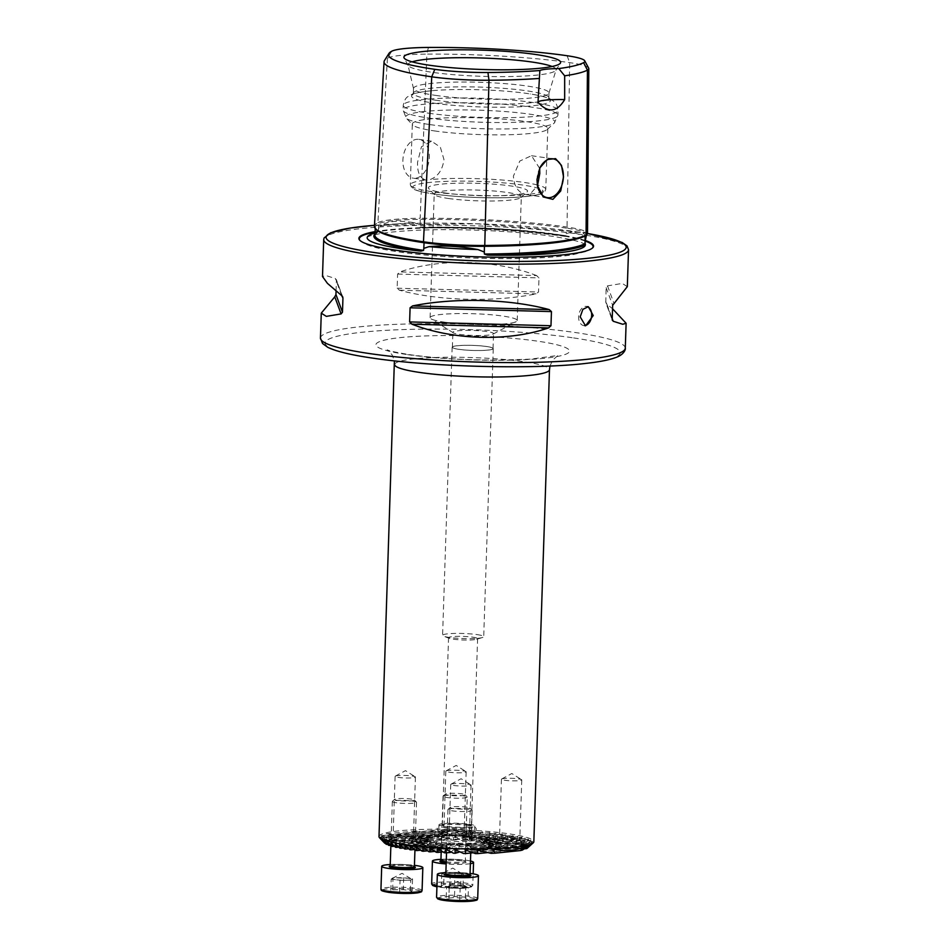 <?xml version="1.0" encoding="UTF-8"?>
<svg xmlns="http://www.w3.org/2000/svg" width="949" height="949" viewBox="0 0 949 949"><rect width="100%" height="100%" fill="white"/><g stroke="black" fill="none" stroke-linecap="round" stroke-linejoin="round"><path stroke-width="0.71" stroke-dasharray="4.75 3.56" d="M391.759 51.222L387.429 58.174L377.892 222.624A150.417 18.553 1.9 0 0 374.416 226.348M587.502 233.501A150.084 18.517 1.9 0 0 577.265 231.888A150.084 18.517 1.9 0 0 374.475 225.34L475.923 223.727L577.538 231.9L587.502 233.454A62.788 7.746 1.9 0 0 567.028 227.048A150.417 18.553 1.9 0 0 420.17 218.282L420.193 225.032L414.144 222.695A110.108 13.583 1.9 0 0 380.335 226.17C386.516 221.153 397.785 220.002 414.144 222.695M588.665 68.126A58.624 7.236 1.9 0 0 569.685 62.646A146.241 18.043 1.9 0 0 426.896 54.117L420.17 218.282A62.788 7.746 -178.1 0 0 377.892 222.624A0.973 0.937 62 0 1 378.781 223.667L378.449 229.314L380.335 226.17M378.449 229.314L378.307 231.354L376.765 232.552A150.642 18.577 1.9 0 0 374.938 233.905M586.518 236.586L582.508 232.505L570.918 232.054L566.268 233.751L566.126 235.755L564.702 236.337A150.642 18.577 1.9 0 0 422.542 227.843L420.241 227.048L420.193 225.032M445.805 840.695A15.73 1.945 1.9 0 0 463.231 841.573A15.73 1.945 1.9 0 0 472.092 839.984A15.73 1.945 1.9 0 0 466.991 838.513A15.73 1.945 1.9 0 0 450.597 837.611A15.73 1.945 1.9 0 0 440.716 838.94A15.73 1.945 1.9 0 0 445.805 840.695M466.244 836.52A14.52 1.791 -178.1 0 1 470.953 837.872A14.52 1.791 -178.1 0 1 470.977 838.003A14.52 1.791 -178.1 0 1 462.305 839.355A14.52 1.791 -178.1 0 1 446.682 838.536A14.52 1.791 -178.1 0 1 441.949 837.042A14.52 1.791 -178.1 0 1 441.997 836.911A14.52 1.791 -178.1 0 1 451.107 835.689A14.52 1.791 -178.1 0 1 466.244 836.52M446.635 834.491L441.902 838.691A15.979 1.969 -178.1 0 1 441.012 838.525L442.542 833.578L438.284 837.73A15.979 1.969 -178.1 0 1 437.964 837.516L440.028 835.061L454.476 835.808A15.979 1.969 -178.1 0 1 456.196 835.891L455.817 832.214L456.955 832.285L462.151 836.354A15.979 1.969 -178.1 0 1 463.314 836.484L462.448 832.866L463.112 832.973L467.311 837.16A15.979 1.969 -178.1 0 1 468.023 837.338L465.651 833.863L469.743 838.24A15.979 1.969 -178.1 0 1 469.648 838.501C466.623 836.567 462.412 837.006 457.027 839.794A15.979 1.969 -178.1 0 1 454.868 839.758L455.639 835.073L454.168 835.037L447.916 839.402A15.979 1.969 -178.1 0 1 446.576 839.284L447.465 834.586L446.635 834.491L412.4 838.192L416.599 842.368A15.979 1.969 -178.1 0 1 417.311 842.546L414.938 839.07L419.031 843.447A15.979 1.969 -178.1 0 1 418.936 843.708C415.911 841.787 411.7 842.214 406.314 845.013A15.979 1.969 -178.1 0 1 404.155 844.978L404.926 840.292L403.455 840.256L397.204 844.61A15.979 1.969 -178.1 0 1 395.863 844.503L396.753 839.794L391.19 843.898A15.979 1.969 -178.1 0 1 390.3 843.744L391.83 838.786L387.572 842.949A15.979 1.969 -178.1 0 1 387.251 842.724L389.327 840.28L403.764 841.028A15.979 1.969 -178.1 0 1 405.484 841.099L405.104 837.421L406.243 837.493L411.439 841.561A15.979 1.969 -178.1 0 1 412.601 841.704L411.736 838.074L446.635 834.491M413.349 837.386A10.166 1.257 -178.1 0 1 413.42 837.552A10.166 1.257 -178.1 0 1 407.346 838.489A10.166 1.257 -178.1 0 1 396.421 837.92A10.166 1.257 -178.1 0 1 393.1 836.876A10.166 1.257 -178.1 0 1 393.183 836.721A10.166 1.257 -178.1 0 1 399.766 835.915A10.166 1.257 -178.1 0 1 410.11 836.508A10.166 1.257 -178.1 0 1 413.349 837.386L415.211 839.355L432.708 837.243L429.826 837.73L422.412 843.103A33.891 4.176 1.9 0 0 422.376 843.364L426.718 839.189L423.349 844.337A33.891 4.176 1.9 0 0 423.788 844.539L428.046 840.387L426.231 845.369A33.891 4.176 1.9 0 0 426.943 845.547L431.925 841.502L430.407 846.271A33.891 4.176 1.9 0 0 431.332 846.425L436.599 841.977L435.674 847.054A33.891 4.176 1.9 0 0 436.801 847.196L441.914 842.949L442.827 843.044L442.009 847.742A33.891 4.176 1.9 0 0 443.349 847.848L449.126 843.542L450.241 843.614L449.577 848.287A33.891 4.176 1.9 0 0 451.202 848.382L458.165 843.946L459.648 843.981L458.889 848.667A33.891 4.176 1.9 0 0 460.977 848.703L474.298 843.412L476.362 843.59L472.317 848.608A33.891 4.176 1.9 0 0 476.932 848.394L484.844 847.576A33.891 4.176 1.9 0 0 487.406 847.066L480.04 843.21L482.922 842.724L490.064 845.713A33.891 4.176 1.9 0 0 490.099 845.452L489.126 844.48A33.891 4.176 1.9 0 0 488.688 844.266L484.346 839.924L486.244 843.447A33.891 4.176 1.9 0 0 485.532 843.258L480.823 838.952L482.068 842.546A33.891 4.176 1.9 0 0 481.143 842.38L476.173 837.908L476.801 841.751A33.891 4.176 1.9 0 0 475.674 841.621L470.846 837.504L469.933 837.409L470.467 841.075A33.891 4.176 1.9 0 0 469.126 840.956L463.634 836.911L462.507 836.84L462.898 840.517A33.891 4.176 1.9 0 0 461.273 840.434L454.583 836.52L453.112 836.484L453.586 840.15A33.891 4.176 1.9 0 0 451.499 840.114L440.763 836.603L454.168 835.037L436.386 836.864L440.158 840.197A33.891 4.176 1.9 0 0 435.544 840.423L427.631 841.229A33.891 4.176 1.9 0 0 425.069 841.751L432.317 837.089L414.689 838.892M464.061 832.178A10.166 1.257 -178.1 0 1 464.132 832.332A10.166 1.257 -178.1 0 1 458.059 833.281A10.166 1.257 -178.1 0 1 447.121 832.7A10.166 1.257 -178.1 0 1 443.812 831.656A10.166 1.257 -178.1 0 1 443.895 831.514A10.166 1.257 -178.1 0 1 450.478 830.707A10.166 1.257 -178.1 0 1 460.811 831.3A10.166 1.257 -178.1 0 1 464.061 832.178L465.923 834.135L482.97 832.261L482.222 836.947A72.136 8.897 -178.1 0 1 483.61 837.065L490.028 832.866L489.198 837.564A72.136 8.897 -178.1 0 1 490.467 837.694L495.675 833.436L496.552 833.53L495.615 838.24A72.136 8.897 -178.1 0 1 496.79 838.37L501.784 834.135L502.59 834.242L501.523 838.963A72.136 8.897 -178.1 0 1 502.602 839.106L507.988 834.634L506.932 839.735A72.136 8.897 -178.1 0 1 507.917 839.889L512.579 835.689L513.255 835.808L511.855 840.553A72.136 8.897 -178.1 0 1 512.733 840.719L517.881 836.662L516.256 841.431A72.136 8.897 -178.1 0 1 517.039 841.609L522.009 837.564L520.123 842.368A72.136 8.897 -178.1 0 1 520.799 842.558L525.604 838.525L523.397 843.364A72.136 8.897 -178.1 0 1 523.943 843.566L528.605 839.545L525.983 844.432A72.136 8.897 -178.1 0 1 526.387 844.646L530.906 840.648L527.715 845.583A72.136 8.897 -178.1 0 1 527.929 845.808L532.342 841.822L528.332 846.852A72.136 8.897 -178.1 0 1 528.285 847.101L532.662 842.937L529.151 846.579M384.665 843.139A72.136 8.897 -178.1 0 1 384.547 842.997L380.407 838.631L384.143 841.965A72.136 8.897 -178.1 0 1 384.191 841.704L380.146 837.326L385.27 840.517A72.136 8.897 -178.1 0 1 385.792 840.209L381.735 835.832L390.158 838.691A72.136 8.897 -178.1 0 1 392.21 838.216L386.231 834.23L387.583 833.91C396.136 835.428 405.994 834.408 417.145 830.861L419.992 830.755L417.323 835.642A72.136 8.897 -178.1 0 1 421.439 835.476L433.729 830.494L435.603 830.482L434.476 835.203A72.136 8.897 -178.1 0 1 437.05 835.203L446.042 830.553L447.584 830.577L446.789 835.274A72.136 8.897 -178.1 0 1 448.901 835.31L456.505 830.814L457.857 830.861L457.181 835.535A72.136 8.897 -178.1 0 1 459.019 835.606L465.793 831.182L467.015 831.241L466.35 835.927A72.136 8.897 -178.1 0 1 467.999 836.01L474.227 831.656L462.448 832.866L475.33 831.715L474.642 836.401A72.136 8.897 -178.1 0 1 476.149 836.496L481.95 832.19L482.97 832.261L465.651 833.863M462.827 770.79A10.166 1.257 -178.1 0 1 465.923 771.573A10.166 1.257 -178.1 0 1 466.137 771.834A10.166 1.257 -178.1 0 1 460.063 772.783A10.166 1.257 -178.1 0 1 449.138 772.201A10.166 1.257 -178.1 0 1 445.816 771.157A10.166 1.257 -178.1 0 1 446.042 770.908A10.166 1.257 -178.1 0 1 452.887 770.197A10.166 1.257 -178.1 0 1 462.827 770.79M384.523 841.051L396.753 839.794L384.357 840.885M387.619 842.071L404.926 840.292L387.441 841.905M414.938 839.07L429.826 837.73M412.115 776.009A10.166 1.257 -178.1 0 1 415.223 776.78A10.166 1.257 -178.1 0 1 415.425 777.053A10.166 1.257 -178.1 0 1 409.351 777.99A10.166 1.257 -178.1 0 1 398.426 777.409A10.166 1.257 -178.1 0 1 395.104 776.377A10.166 1.257 -178.1 0 1 395.33 776.116A10.166 1.257 -178.1 0 1 402.174 775.416A10.166 1.257 -178.1 0 1 412.115 776.009M490.099 845.452L493.539 845.096C496.73 842 500.942 841.561 506.161 843.803A15.979 1.969 -178.1 0 1 508.32 843.839L507.822 840.173L509.305 840.197L515.271 844.195A15.979 1.969 -178.1 0 1 516.612 844.313L515.995 840.66L516.825 840.755L521.286 844.907A15.979 1.969 -178.1 0 1 522.175 845.073L520.574 841.526L524.904 845.867A15.979 1.969 -178.1 0 1 525.224 846.093C521.926 842.273 516.422 842.831 508.711 847.789A15.979 1.969 -178.1 0 1 506.991 847.706L507.644 843.032L506.505 842.961L501.036 847.243A15.979 1.969 -178.1 0 1 499.874 847.113L501.025 842.38L495.876 846.449A15.979 1.969 -178.1 0 1 495.164 846.259L497.81 841.205L493.444 845.369A15.979 1.969 -178.1 0 1 493.539 845.096L499.518 839.592A10.166 1.257 -178.1 0 1 506.102 838.786A10.166 1.257 -178.1 0 1 516.446 839.379A10.166 1.257 -178.1 0 1 519.684 840.256A10.166 1.257 -178.1 0 1 519.755 840.411A10.166 1.257 -178.1 0 1 513.682 841.36A10.166 1.257 -178.1 0 1 502.756 840.778A10.166 1.257 -178.1 0 1 499.435 839.746A10.166 1.257 -178.1 0 1 499.518 839.592M428.865 851.751L442.827 850.316C446.018 847.208 450.229 846.781 455.449 849.011A15.979 1.969 -178.1 0 1 457.608 849.047L457.11 845.381L458.592 845.417L464.559 849.414A15.979 1.969 -178.1 0 1 465.9 849.533L465.295 845.867L470.574 850.126A15.979 1.969 -178.1 0 1 471.463 850.28L469.862 846.733L507.644 843.032L469.862 846.733L474.192 851.087A15.979 1.969 -178.1 0 1 474.512 851.3L460.099 851.739M527.929 845.808L525.224 846.093L519.684 840.256M520.574 841.526L530.906 840.648L520.574 841.526M518.451 778.868A10.166 1.257 -178.1 0 1 521.559 779.651A10.166 1.257 -178.1 0 1 521.76 779.912A10.166 1.257 -178.1 0 1 515.687 780.861A10.166 1.257 -178.1 0 1 504.761 780.28A10.166 1.257 -178.1 0 1 501.44 779.236A10.166 1.257 -178.1 0 1 501.677 778.987A10.166 1.257 -178.1 0 1 508.51 778.275A10.166 1.257 -178.1 0 1 518.451 778.868M458.011 852.997A15.979 1.969 -178.1 0 1 456.279 852.926L456.932 848.24L455.805 848.181L450.324 852.463A15.979 1.969 -178.1 0 1 449.162 852.321L450.312 847.599L449.648 847.481L445.164 851.656A15.979 1.969 -178.1 0 1 444.452 851.478L447.098 846.413L442.732 850.577A15.979 1.969 -178.1 0 1 442.827 850.316L448.806 844.8A10.166 1.257 -178.1 0 1 455.39 843.993A10.166 1.257 -178.1 0 1 465.734 844.586A10.166 1.257 -178.1 0 1 468.972 845.464A10.166 1.257 -178.1 0 1 469.043 845.63A10.166 1.257 -178.1 0 1 462.97 846.567A10.166 1.257 -178.1 0 1 452.044 845.998A10.166 1.257 -178.1 0 1 448.723 844.954A10.166 1.257 -178.1 0 1 448.806 844.8M446.955 849.272L456.932 848.24L446.659 849.118M467.738 784.088A10.166 1.257 -178.1 0 1 470.846 784.859A10.166 1.257 -178.1 0 1 471.06 785.131A10.166 1.257 -178.1 0 1 464.974 786.069A10.166 1.257 -178.1 0 1 454.049 785.487A10.166 1.257 -178.1 0 1 450.728 784.455A10.166 1.257 -178.1 0 1 450.965 784.206A10.166 1.257 -178.1 0 1 457.798 783.494A10.166 1.257 -178.1 0 1 467.738 784.088M584.655 325.614A9.68 6.441 -81.7 0 1 583.754 325.578A9.68 6.441 -81.7 0 1 578.629 316.669A9.68 6.441 -81.7 0 1 586.541 306.42A9.68 6.441 -81.7 0 1 587.419 306.646M539.945 167.783L539.981 167.724A19.609 13.049 98.3 0 0 539.945 167.783A19.609 13.049 98.3 0 0 536.992 179.598A19.609 13.049 98.3 0 0 537.395 185.352A19.609 13.049 98.3 0 0 537.407 185.399M539.661 168.388L531.499 155.707L519.803 161.045L513.397 176.17C514.109 186.621 518.308 192.742 525.983 194.533L530.123 194.106L537.466 185.731M547.371 197.641L525.983 194.533A67.782 8.363 1.9 0 1 432.412 191.757A67.782 8.363 1.9 0 1 410.3 184.818A67.782 8.363 1.9 0 1 425.971 180.013C420.016 178.471 417.216 172.552 417.56 162.255L421.463 146.763L431.498 141.187L440.348 147.154L443.966 159.539C442.566 169.942 437.94 176.621 430.099 179.586L425.971 180.013L413.289 178.175A19.609 13.049 98.3 0 0 429.304 157.404A19.609 13.049 98.3 0 0 418.924 139.361A19.609 13.049 98.3 0 0 402.898 160.12A19.609 13.049 98.3 0 0 413.289 178.175M585.355 240.524A117.403 14.484 1.9 0 0 555.26 234.154A117.403 14.484 1.9 0 0 375.08 231.627M459.518 334.356A20.332 2.503 1.9 0 0 479.399 335.543A20.332 2.503 1.9 0 0 493.065 334.131A20.332 2.503 1.9 0 0 493.527 333.633A20.332 2.503 1.9 0 0 486.896 331.545A20.332 2.503 1.9 0 0 465.034 330.394A20.332 2.503 1.9 0 0 452.887 332.28A20.332 2.503 1.9 0 0 453.302 332.814A20.332 2.503 1.9 0 0 459.518 334.356M459.019 349.327A20.332 2.503 1.9 0 0 480.882 350.478A20.332 2.503 1.9 0 0 493.029 348.591A20.332 2.503 1.9 0 0 486.398 346.504A20.332 2.503 1.9 0 0 464.536 345.353A20.332 2.503 1.9 0 0 452.388 347.239A20.332 2.503 1.9 0 0 459.019 349.327M444.322 322.126A43.571 5.374 1.9 0 0 486.932 324.665A43.571 5.374 1.9 0 0 516.232 321.628A43.571 5.374 1.9 0 0 517.217 320.548A43.571 5.374 1.9 0 0 503.006 316.088A43.571 5.374 1.9 0 0 456.161 313.609A43.571 5.374 1.9 0 0 430.111 317.666A43.571 5.374 1.9 0 0 431.024 318.805A43.571 5.374 1.9 0 0 444.322 322.126M448.426 198.483A43.571 5.374 1.9 0 0 492.756 200.998A43.571 5.374 1.9 0 0 520.954 197.57A43.571 5.374 1.9 0 0 521.309 196.906A43.571 5.374 1.9 0 0 507.098 192.445A43.571 5.374 1.9 0 0 460.253 189.966A43.571 5.374 1.9 0 0 434.215 194.023A43.571 5.374 1.9 0 0 434.535 194.699A43.571 5.374 1.9 0 0 448.426 198.483M444.547 192.896A49.621 6.121 1.9 0 0 495.034 195.767A49.621 6.121 1.9 0 0 527.146 191.852A49.621 6.121 1.9 0 0 511.381 186.028A49.621 6.121 1.9 0 0 455.235 183.276A49.621 6.121 1.9 0 0 428.723 188.59A49.621 6.121 1.9 0 0 444.547 192.896M434.428 130.915A67.782 8.363 1.9 0 0 503.385 134.841A67.782 8.363 1.9 0 0 547.241 129.491A67.782 8.363 1.9 0 0 547.798 128.471A67.782 8.363 1.9 0 0 525.699 121.531A67.782 8.363 1.9 0 0 452.827 117.676A67.782 8.363 1.9 0 0 412.317 123.975A67.782 8.363 1.9 0 0 412.815 125.031A67.782 8.363 1.9 0 0 434.428 130.915M434.215 103.18A69.455 8.565 1.9 0 0 511.155 107.083A69.455 8.565 1.9 0 0 550.242 100.06A69.455 8.565 1.9 0 0 530.289 93.951A69.455 8.565 1.9 0 0 527.751 93.571A69.455 8.565 1.9 0 0 432.08 90.689A69.455 8.565 1.9 0 0 411.771 95.469A69.455 8.565 1.9 0 0 434.215 103.18M435.449 100.191A67.782 8.363 1.9 0 0 508.32 104.046A67.782 8.363 1.9 0 0 548.819 97.747A67.782 8.363 1.9 0 0 548.664 97.142A67.782 8.363 1.9 0 0 526.719 90.807A67.782 8.363 1.9 0 0 456.089 86.905A67.782 8.363 1.9 0 0 413.539 92.658A67.782 8.363 1.9 0 0 413.337 93.251A67.782 8.363 1.9 0 0 435.449 100.191M435.603 95.386A67.782 8.363 1.9 0 0 507.442 99.265A67.782 8.363 1.9 0 0 548.937 93.216A67.782 8.363 1.9 0 0 548.985 92.943A67.782 8.363 1.9 0 0 526.873 86.003A67.782 8.363 1.9 0 0 454.002 82.148A67.782 8.363 1.9 0 0 413.503 88.447A67.782 8.363 1.9 0 0 413.527 88.72A67.782 8.363 1.9 0 0 435.603 95.386M412.127 61.839A74.129 9.146 1.9 0 0 407.963 65.018A74.129 9.146 1.9 0 0 408.094 65.374A74.129 9.146 1.9 0 0 432.103 72.29A74.129 9.146 1.9 0 0 509.352 76.561A74.129 9.146 1.9 0 0 555.9 70.273A74.129 9.146 1.9 0 0 556.067 69.929A74.129 9.146 1.9 0 0 552.116 66.489M410.763 846.152L442.827 843.044L410.976 846.318M416.848 846.864L450.241 843.614L417.074 847.018M423.432 847.516L459.648 843.981L423.669 847.671M486.03 841.265L522.009 837.564L486.03 841.265M484.702 840.067L517.881 836.662L484.702 840.067M481.392 839.082L513.255 835.808L481.392 839.082M475.959 837.599A29.051 3.582 -178.1 0 1 485.224 840.114A29.051 3.582 -178.1 0 1 469.708 843.222A29.051 3.582 -178.1 0 1 436.837 841.621A29.051 3.582 -178.1 0 1 427.608 838.204A29.051 3.582 -178.1 0 1 446.398 835.915A29.051 3.582 -178.1 0 1 475.959 837.599M466.41 831.632A14.52 1.791 -178.1 0 1 471.143 833.127A14.52 1.791 -178.1 0 1 462.46 834.479A14.52 1.791 -178.1 0 1 446.849 833.649A14.52 1.791 -178.1 0 1 442.115 832.166A14.52 1.791 -178.1 0 1 450.787 830.814A14.52 1.791 -178.1 0 1 466.41 831.632M468.687 831.407A17.912 2.206 -178.1 0 1 474.536 833.234A17.912 2.206 -178.1 0 1 463.824 834.906A17.912 2.206 -178.1 0 1 444.571 833.886A17.912 2.206 -178.1 0 1 438.723 832.048A17.912 2.206 -178.1 0 1 449.435 830.387A17.912 2.206 -178.1 0 1 468.687 831.407M468.925 824.195A17.912 2.206 -178.1 0 1 474.773 826.033A17.912 2.206 -178.1 0 1 464.061 827.694A17.912 2.206 -178.1 0 1 444.808 826.674A17.912 2.206 -178.1 0 1 438.96 824.847A17.912 2.206 -178.1 0 1 449.672 823.186A17.912 2.206 -178.1 0 1 468.925 824.195M466.647 824.432A14.52 1.791 -178.1 0 1 471.38 825.927A14.52 1.791 -178.1 0 1 462.709 827.267A14.52 1.791 -178.1 0 1 447.086 826.449A14.52 1.791 -178.1 0 1 442.353 824.954A14.52 1.791 -178.1 0 1 451.036 823.613A14.52 1.791 -178.1 0 1 466.647 824.432M472.863 637.194A14.52 1.791 -178.1 0 1 477.596 638.677A14.52 1.791 -178.1 0 1 476.706 639.258A14.52 1.791 -178.1 0 1 453.302 639.199A14.52 1.791 -178.1 0 1 449.411 638.357A14.52 1.791 -178.1 0 1 448.557 637.716A14.52 1.791 -178.1 0 1 457.24 636.364A14.52 1.791 -178.1 0 1 472.863 637.194M477.003 634.596A20.57 2.539 -178.1 0 1 483.717 636.696A20.57 2.539 -178.1 0 1 482.448 637.526A20.57 2.539 -178.1 0 1 449.292 637.443A20.57 2.539 -178.1 0 1 443.8 636.245A20.57 2.539 -178.1 0 1 442.59 635.332A20.57 2.539 -178.1 0 1 454.879 633.422A20.57 2.539 -178.1 0 1 477.003 634.596M486.564 346.492A20.57 2.539 -178.1 0 1 493.266 348.603A20.57 2.539 -178.1 0 1 480.977 350.513A20.57 2.539 -178.1 0 1 458.853 349.339A20.57 2.539 -178.1 0 1 452.139 347.239A20.57 2.539 -178.1 0 1 464.441 345.317A20.57 2.539 -178.1 0 1 486.564 346.492M378.995 836.555A77.462 9.549 -178.1 0 1 425.282 829.355A77.462 9.549 -178.1 0 1 508.569 833.768A77.462 9.549 -178.1 0 1 533.836 841.692M476.173 837.908L507.988 834.634M501.784 834.135L469.933 837.409L501.784 834.135M495.675 833.436L462.507 836.84L495.675 833.436M489.66 832.522L454.583 836.52M474.227 831.656L475.33 831.715L474.227 831.656M465.793 831.182L455.817 832.214L465.793 831.182M456.505 830.814L380.407 838.631L456.505 830.814M446.042 830.553L380.086 837.516L446.042 830.553M433.729 830.494L381.356 836.057L433.729 830.494M386.409 833.815L417.145 830.861M565.094 236.396L564.702 236.337A109.123 13.464 -178.1 0 0 549.72 233.762A109.123 13.464 -178.1 0 0 422.542 227.843L422.08 227.855C470.953 227.582 527.075 230.927 565.094 236.396M336.053 291.058L336.409 280.358L335.388 278.543L325.887 275.542L322.494 276.515M342.269 296.171L336.278 279.492L342.791 297.084M536.636 275.59C495.532 259.528 439.933 258.033 399.992 271.9L397.619 274.071L397.145 288.211L399.375 290.204C438.509 300.904 494.109 302.399 536.031 293.882L538.51 292.019L538.985 277.879L536.636 275.59L399.992 271.9M627.325 286.634L622.247 283.431L607.502 285.874L606.126 287.63L605.818 302.719L612.319 320.299M612.188 319.433L605.652 301.77L606.897 304.178L612.544 308.745M377.643 232.22L374.879 235.044A149.669 18.458 1.9 0 1 378.307 231.354L376.765 232.552A109.123 13.464 -178.1 0 0 374.997 233.003M466.339 849.758L532.662 842.937L466.706 849.901M455.923 849.497L532.211 841.656L456.244 849.652M528.225 839.402L515.995 840.66L528.225 839.402M525.141 838.394L507.822 840.173L525.141 838.394M440.763 836.603L455.01 834.752M391.107 842.854L426.718 839.189L391.285 843.02M395.294 843.756L428.414 840.529L395.484 843.922M399.98 844.598L431.925 841.502L400.181 844.764M405.14 845.405L436.599 841.977M428.402 47.45L426.896 54.117A58.624 7.236 -178.1 0 0 387.429 58.174A146.241 18.043 1.9 0 0 384.464 60.57M538.036 102.243A29.051 3.582 1.9 0 0 538.024 102.29A29.051 3.582 1.9 0 0 538.024 102.338L538.439 89.941M408.817 848.738L431.332 846.425M409.873 849.711L435.674 847.054M414.583 849.485L436.801 847.196M481.143 842.38L506.932 839.735M476.801 841.751L502.602 839.106M482.068 842.546L507.917 839.889M415.686 850.446L442.009 847.742M420.846 850.162L443.349 847.848M485.532 843.258L511.855 840.553M422.008 851.123L449.577 848.287M427.643 850.802L451.202 848.382M488.688 844.266L516.256 841.431M457.608 849.047L460.977 848.703M455.449 849.011L458.889 848.667M490.064 845.713L493.444 845.369M508.32 843.839L520.799 842.558M506.161 843.803L520.123 842.368M435.022 851.372L442.732 850.577M480.04 843.21L497.822 841.383L482.922 842.724M471.997 843.851L458.592 845.417L476.362 843.59M430.799 848.276L447.098 846.413L430.549 848.109M465.9 849.533L476.932 848.394M464.559 849.414L472.317 848.608M487.406 847.066L495.164 846.259M484.844 847.576L495.876 846.449M516.612 844.313L523.943 843.566M515.271 844.195L523.397 843.364M436.326 852.309L444.452 851.478M443.053 851.87L445.164 851.656M501.025 842.38L465.295 845.867L501.025 842.38M438.533 848.809L450.312 847.599L438.26 848.655M522.175 845.073L526.387 844.646M521.286 844.907L525.983 844.432M471.463 850.28L501.036 847.243M470.574 850.126L499.874 847.113M444.476 852.807L449.162 852.321M524.904 845.867L527.715 845.583M474.512 851.3L508.711 847.789M474.192 851.087L506.991 847.706M453.456 853.21L456.279 852.926M486.244 843.447L512.733 840.719M489.126 844.48L517.039 841.609M473.243 852.76L528.285 847.101M463.575 853.507L528.332 846.852M487.739 852.605L524.844 848.786M475.425 853.614L527.205 848.287M491.036 853.341L522.318 850.126M403.539 847.955L426.943 845.547M475.674 841.621L501.523 838.963M398.746 847.113L423.788 844.539M470.467 841.075L496.79 838.37M469.126 840.956L495.615 838.24M462.898 840.517L490.467 837.694M461.273 840.434L489.198 837.564M394.464 846.223L406.314 845.013M418.936 843.708L422.376 843.364M453.586 840.15L457.027 839.794M469.648 838.501L483.61 837.065M417.311 842.546L425.069 841.751M468.023 837.338L476.149 836.496M440.158 840.197L447.916 839.402M390.727 845.286L397.204 844.61M451.499 840.114L454.868 839.758M469.743 838.24L482.222 836.947M419.031 843.447L422.412 843.103M391.676 846.259L404.155 844.978M463.314 836.484L467.999 836.01M412.601 841.704L441.902 838.691M387.595 844.278L391.19 843.898M435.544 840.423L446.576 839.284M467.311 837.16L474.642 836.401M416.599 842.368L427.631 841.229M388.532 845.251L395.863 844.503M442.886 833.72L405.104 837.421L442.886 833.72M382.115 839.972L392.174 838.94L381.961 839.806M456.196 835.891L459.019 835.606M405.484 841.099L438.284 837.73M385.164 843.186L387.572 842.949M411.439 841.561L441.012 838.525M462.151 836.354L466.35 835.927M386.089 844.171L390.3 843.744M403.764 841.028L437.964 837.516M454.476 835.808L457.181 835.535M384.547 842.997L387.251 842.724M404.559 848.928L430.407 846.271M399.743 848.086L426.231 845.369M395.436 847.208L423.349 844.337M384.143 841.965L448.901 835.31M385.27 840.517L437.05 835.203M384.191 841.704L446.789 835.274M390.158 838.691L421.439 835.476M385.792 840.209L434.476 835.203M392.21 838.216L417.323 835.642M459.731 900.53L460.135 888.525L447.892 887.03A9.881 1.222 -178.1 0 1 447.857 886.485A9.881 1.222 -178.1 0 1 450.716 885.951A9.881 1.222 -178.1 0 1 460.336 885.986A9.881 1.222 -178.1 0 1 467.11 887.101L468.426 887.825L468.035 899.83L459.731 900.53L448.806 899.759L446.172 898.312L454.476 897.612L465.401 898.371L468.035 899.83M471.831 810.019A12.1 1.495 -178.1 0 1 472.068 810.185A12.1 1.495 -178.1 0 1 472.151 810.375A12.1 1.495 -178.1 0 1 461.439 811.502A12.1 1.495 -178.1 0 1 448.284 809.936A12.1 1.495 -178.1 0 1 447.964 809.568A12.1 1.495 -178.1 0 1 448.058 809.39A12.1 1.495 -178.1 0 1 459.435 808.465A12.1 1.495 -178.1 0 1 471.831 810.019M469.802 807.872A9.953 1.222 -178.1 0 1 470.004 808.014A9.953 1.222 -178.1 0 1 461.878 809.106A9.953 1.222 -178.1 0 1 450.455 807.801A9.953 1.222 -178.1 0 1 450.265 807.362A9.953 1.222 -178.1 0 1 459.613 806.591A9.953 1.222 -178.1 0 1 469.802 807.872M445.876 872.606A20.57 2.539 -178.1 0 1 470.063 873.412M460.135 888.525L468.426 887.825M465.401 898.371L465.793 886.366L467.11 887.101A9.881 1.222 -178.1 0 1 467.157 887.125A9.881 1.222 -178.1 0 1 464.286 888.169A9.881 1.222 -178.1 0 1 454.666 888.145A9.881 1.222 -178.1 0 1 447.892 887.03L446.576 886.307L446.172 898.312M465.793 886.366L454.868 885.607L454.476 897.612M454.868 885.607L446.576 886.307M449.209 887.766L448.806 899.759M392.637 889.806L393.04 877.801L408.117 878.24A9.881 1.222 -178.1 0 1 411.534 879.047A9.881 1.222 -178.1 0 1 411.629 879.498A9.881 1.222 -178.1 0 1 405.377 880.245A9.881 1.222 -178.1 0 1 395.626 879.723L391.213 879.142L390.81 891.147L392.637 889.806L403.301 889.664L412.139 890.838L410.312 892.167L399.648 892.321L390.81 891.147M390.241 864.527A20.57 2.539 -178.1 0 1 414.44 865.334M396.789 802.807A12.1 1.495 -178.1 0 1 392.34 801.49A12.1 1.495 -178.1 0 1 392.435 801.312A12.1 1.495 -178.1 0 1 399.956 800.363A12.1 1.495 -178.1 0 1 412.08 800.992A12.1 1.495 -178.1 0 1 416.445 802.107A12.1 1.495 -178.1 0 1 416.528 802.296A12.1 1.495 -178.1 0 1 409.6 803.412A12.1 1.495 -178.1 0 1 396.789 802.807M398.212 800.505A9.953 1.222 -178.1 0 1 394.642 799.283A9.953 1.222 -178.1 0 1 400.822 798.5A9.953 1.222 -178.1 0 1 410.787 799.011A9.953 1.222 -178.1 0 1 414.369 799.936A9.953 1.222 -178.1 0 1 409.304 800.992A9.953 1.222 -178.1 0 1 398.212 800.505M393.04 877.801L391.213 879.142M399.648 892.321L400.051 880.316L395.626 879.723A9.881 1.222 -178.1 0 1 392.127 878.466A9.881 1.222 -178.1 0 1 392.234 878.406A9.881 1.222 -178.1 0 1 398.366 877.73A9.881 1.222 -178.1 0 1 408.117 878.24L412.542 878.833L412.139 890.838M400.051 880.316L410.715 880.162L410.312 892.167M410.715 880.162L412.542 878.833M403.705 877.659L403.301 889.664M449.79 887.078L450.182 875.073L441.724 873.851L442.922 873.199A9.881 1.222 -178.1 0 1 442.946 873.187A9.881 1.222 -178.1 0 1 449.553 872.511A9.881 1.222 -178.1 0 1 459.209 873.08A9.881 1.222 -178.1 0 1 462.246 873.827A9.881 1.222 -178.1 0 1 462.246 874.349L461.048 874.99L460.645 886.995L449.79 887.078L441.332 885.856L443.729 884.551L454.583 884.48L463.041 885.702L460.645 886.995M470.384 863.685A20.57 2.539 -178.1 0 1 446.16 863.946M466.967 797.385A12.1 1.495 -178.1 0 1 453.836 798.121A12.1 1.495 -178.1 0 1 443.041 796.282A12.1 1.495 -178.1 0 1 443.147 796.104A12.1 1.495 -178.1 0 1 443.313 795.986A12.1 1.495 -178.1 0 1 455.698 795.203A12.1 1.495 -178.1 0 1 467.145 796.899A12.1 1.495 -178.1 0 1 467.24 797.089A12.1 1.495 -178.1 0 1 466.967 797.385M464.939 795.12A9.953 1.222 -178.1 0 1 453.527 795.701A9.953 1.222 -178.1 0 1 445.354 794.064A9.953 1.222 -178.1 0 1 445.496 793.969A9.953 1.222 -178.1 0 1 455.662 793.328A9.953 1.222 -178.1 0 1 465.081 794.716A9.953 1.222 -178.1 0 1 464.939 795.12M440.953 859.319A20.57 2.539 -178.1 0 1 470.479 861.004M450.182 875.073L461.048 874.99M463.041 885.702L463.444 873.697L462.246 874.349A9.881 1.222 -178.1 0 1 455.615 875.037A9.881 1.222 -178.1 0 1 445.959 874.456A9.881 1.222 -178.1 0 1 442.922 873.199L444.12 872.546L443.729 884.551M463.444 873.697L454.986 872.475L454.583 884.48M454.986 872.475L444.12 872.546M441.724 873.851L441.332 885.856M375.899 229.136A149.479 18.434 1.9 0 1 375.329 227.369A149.479 18.434 1.9 0 1 378.781 223.667A61.851 7.628 -178.1 0 1 420.419 219.385A149.479 18.434 1.9 0 1 566.363 228.104L566.268 233.751M423.468 241.805A0.973 0.641 -81.7 0 1 423.562 241.817C397.892 237.985 382.317 233.928 376.824 229.67L375.329 227.369L375.258 228.484M586.055 235.055A0.973 0.937 -118 0 0 585.592 235.162C571.927 241.39 538.308 244.83 484.737 245.459C461.949 245.506 441.558 244.296 423.562 241.817M567.099 55.73L569.685 62.646L567.028 227.048A0.973 0.641 98.3 0 0 566.363 228.104A61.851 7.628 1.9 0 1 586.529 234.403L585.592 235.162M586.138 238.46A110.108 13.583 1.9 0 0 570.918 232.054M394.654 364.558A77.462 9.549 -178.1 0 1 440.941 357.358A77.462 9.549 -178.1 0 1 524.228 361.759A77.462 9.549 -178.1 0 1 549.483 369.695M407.512 354.618A96.822 11.946 1.9 0 0 544.228 358.307A96.822 11.946 1.9 0 0 537.905 341.213A96.822 11.946 1.9 0 0 401.19 337.524A96.822 11.946 1.9 0 0 407.512 354.618M359.956 240.441A116.952 14.425 1.9 0 0 360.157 240.666A116.952 14.425 1.9 0 0 397.453 250.821A116.952 14.425 1.9 0 0 516.434 257.594A116.952 14.425 1.9 0 0 592.117 248.365A116.952 14.425 1.9 0 0 592.33 248.152M585.189 241.07A116.952 14.425 1.9 0 0 554.94 234.628A116.952 14.425 1.9 0 0 375.045 232.185M628.546 249.741A152.504 18.814 1.9 0 0 578.819 234.13A152.504 18.814 1.9 0 0 414.855 225.447A152.504 18.814 1.9 0 0 323.716 239.623M572.128 337.702A147.664 18.209 1.9 0 0 363.645 332.079A147.664 18.209 1.9 0 0 373.289 358.141A147.664 18.209 1.9 0 0 581.773 363.752A147.664 18.209 1.9 0 0 572.128 337.702M625.284 348.176A152.504 18.814 1.9 0 0 575.545 332.565A152.504 18.814 1.9 0 0 411.593 323.882A152.504 18.814 1.9 0 0 320.454 338.058M530.123 194.106A67.782 8.363 1.9 0 0 545.782 189.314A67.782 8.363 1.9 0 0 537.727 185.055M537.336 184.948A67.782 8.363 1.9 0 0 523.682 182.374A67.782 8.363 1.9 0 0 430.099 179.586M433.954 193.987A65.362 8.066 1.9 0 0 526.232 196.479A65.362 8.066 1.9 0 0 521.974 184.936A65.362 8.066 1.9 0 0 429.695 182.445A65.362 8.066 1.9 0 0 433.954 193.987M430.039 124.604A74.627 9.205 1.9 0 0 505.959 128.922A74.627 9.205 1.9 0 0 554.252 123.038A74.627 9.205 1.9 0 0 530.538 114.271A74.627 9.205 1.9 0 0 446.101 110.131A74.627 9.205 1.9 0 0 406.243 118.127A74.627 9.205 1.9 0 0 430.039 124.604M428.355 118.008A77.462 9.549 1.9 0 0 511.641 122.409A77.462 9.549 1.9 0 0 557.929 115.209A77.462 9.549 1.9 0 0 532.674 107.284A77.462 9.549 1.9 0 0 449.387 102.872A77.462 9.549 1.9 0 0 403.1 110.072A77.462 9.549 1.9 0 0 428.355 118.008M428.521 113.192A77.462 9.549 1.9 0 0 511.796 117.605A77.462 9.549 1.9 0 0 558.095 110.404A77.462 9.549 1.9 0 0 532.828 102.468A77.462 9.549 1.9 0 0 449.541 98.067A77.462 9.549 1.9 0 0 403.254 105.268A77.462 9.549 1.9 0 0 428.521 113.192M566.126 235.755A149.669 18.458 1.9 0 0 420.241 227.048M399.375 290.204L536.031 293.882M397.145 288.211L538.51 292.019M397.619 274.071L538.985 277.879M341.699 295.625L335.388 278.543M606.897 304.178L612.224 318.556M606.126 287.63L612.663 305.305M607.502 285.874L613.825 302.956M405.342 845.571L436.765 842.332M476.73 838.228L508.154 835.001M478.557 849.829L531.298 844.408M479.02 849.972L531.025 844.622M494.844 849.485L525.746 846.306M495.603 849.592L525.165 846.555M477.703 898.549A20.57 2.539 1.9 0 0 477.157 897.932A20.57 2.539 1.9 0 0 454.796 895.275A20.57 2.539 1.9 0 0 436.576 897.185M438.272 899A19.36 2.384 -178.1 0 1 452.637 896.591A19.36 2.384 -178.1 0 1 475.935 899.13A19.36 2.384 -178.1 0 1 476.315 899.415M446.054 873.993A13.072 1.613 -178.1 0 1 458.379 873.46A13.072 1.613 -178.1 0 1 470.123 874.895M470.028 874.504A12.1 1.495 1.9 0 0 469.696 874.136A12.1 1.495 1.9 0 0 456.552 872.57A12.1 1.495 1.9 0 0 445.84 873.697M422.08 890.47A20.57 2.539 1.9 0 0 414.523 888.252A20.57 2.539 1.9 0 0 392.732 887.208A20.57 2.539 1.9 0 0 380.952 889.106M389.232 892.44A19.36 2.384 -178.1 0 1 386.48 888.988A19.36 2.384 -178.1 0 1 413.717 889.533A19.36 2.384 -178.1 0 1 420.692 891.336M390.43 865.915A13.072 1.613 -178.1 0 1 410.537 865.998A13.072 1.613 -178.1 0 1 414.167 866.698M414.405 866.425A12.1 1.495 1.9 0 0 409.956 865.108A12.1 1.495 1.9 0 0 397.145 864.503A12.1 1.495 1.9 0 0 390.205 865.618M436.955 885.785A20.57 2.539 1.9 0 0 457.537 887.208A20.57 2.539 1.9 0 0 472.329 885.773A20.57 2.539 1.9 0 0 472.792 885.263A20.57 2.539 1.9 0 0 454.441 882.119A20.57 2.539 1.9 0 0 432.127 883.389A20.57 2.539 1.9 0 0 431.665 883.899M432.993 884.848A19.36 2.384 -178.1 0 1 433.266 884.658A19.36 2.384 -178.1 0 1 456.255 883.578A19.36 2.384 -178.1 0 1 471.107 886.9A19.36 2.384 -178.1 0 1 456.505 888.252A19.36 2.384 -178.1 0 1 436.92 886.746M440.799 860.79A13.072 1.613 -178.1 0 1 456.73 860.34A13.072 1.613 -178.1 0 1 465.757 862.522A13.072 1.613 -178.1 0 1 446.196 862.926M446.232 861.822A12.1 1.495 1.9 0 0 464.844 861.514A12.1 1.495 1.9 0 0 465.117 861.206A12.1 1.495 1.9 0 0 454.322 859.367A12.1 1.495 1.9 0 0 441.19 860.102A12.1 1.495 1.9 0 0 440.917 860.411M470.953 837.872L472.092 839.984M549.993 366.017L552.638 360.169L557.941 355.46L530.242 359.173L499.103 360.11C465.425 360.074 435.615 358.259 409.66 354.665C396.196 352.447 388.699 350.822 387.168 349.801L392.139 354.843L394.393 360.857M466.137 771.834L464.132 832.332M446.042 770.908L456.184 765.44L465.923 771.573M415.425 777.053L413.42 837.552M395.33 776.116L405.472 770.647L415.223 776.78M521.76 779.912L519.755 840.411M501.677 778.987L511.808 773.518L521.559 779.651M468.972 845.464L474.405 851.182M471.06 785.131L469.043 845.63M450.965 784.206L461.095 778.726L470.846 784.859M588.321 306.681L586.541 306.42M531.499 155.719L553.006 158.839M418.924 139.361L431.498 141.187M359.73 240.216L364.891 243.869C371.617 246.965 383.04 249.67 399.173 251.983C434.927 257.286 492.365 259.896 534.121 258.116C549.329 257.511 561.891 256.444 571.82 254.913L587.277 251.212L592.579 247.938M493.029 348.591L493.527 333.633M493.065 334.131L516.232 321.628M517.217 320.548L521.309 196.906M520.954 197.57L527.146 191.852M547.798 128.471L545.782 189.314C543.73 192.22 548.724 194.213 520.693 196.989C496.624 198.851 457.086 197.487 433.693 193.976C424.784 192.694 418.402 191.224 414.523 189.563L411.878 187.985L410.3 184.818L412.317 123.975M547.241 129.491L554.252 123.038L557.929 115.209L558.095 110.404C556.565 100.985 553.599 101.84 552.852 100.57C550.728 99.004 547.039 96.786 530.289 93.951M548.664 97.142L550.242 100.06M548.819 97.747L548.985 92.943M548.937 93.216L556.067 69.929M555.9 70.273L560.408 63.109M485.224 840.114L487.312 842.321M471.143 833.127L470.977 838.003M474.773 826.033L474.536 833.234M477.596 638.677L471.38 825.927M476.706 639.258L482.448 637.526M493.266 348.603L483.717 636.696M585.438 244.664L584.987 244.308C581.298 241.77 570.325 239.089 552.057 236.265C513.409 230.465 447.916 228.021 406.611 230.844C379.47 232.624 369.232 235.791 367.607 237.06L367.061 237.416M452.139 347.239L442.59 635.332M449.411 638.357L443.8 636.245M448.557 637.716L442.353 824.954M438.96 824.847L438.723 832.048M442.115 832.166L441.949 837.042M427.608 838.204L423.859 841.656M408.094 65.374L404.072 57.913M413.527 88.72L407.963 65.018M413.337 93.251L413.503 88.447M413.539 92.658L411.771 95.469M432.08 90.689C415.176 92.409 411.356 94.378 409.138 95.802C408.307 97.023 405.401 95.979 403.254 105.268L403.1 110.072L406.243 118.127L412.815 125.031M434.535 194.699L428.723 188.59M430.111 317.666L434.215 194.023M453.302 332.814L431.024 318.805M452.388 347.239L452.887 332.28M585.545 325.839L583.754 325.578M404.713 845.239L436.516 841.977M476.101 837.908L507.905 834.634M480.87 838.75L513.041 835.44M484.287 839.723L517.703 836.294M485.769 840.897L521.891 837.184M481.226 842.7L498.083 840.968M508.154 839.936L525.532 838.145M457.442 845.144L474.298 843.412M429.992 847.967L447.37 846.176M516.149 840.434L528.605 839.165M465.437 845.654L500.811 842.012M437.655 848.513L450.099 847.232M520.515 841.324L530.977 840.245M469.802 846.532L507.169 842.688M445.994 848.975L456.469 847.908M410.3 845.998L442.471 842.688M416.362 846.71L449.79 843.27M422.91 847.362L459.031 843.649M455.212 849.367L532.519 841.419M465.484 849.64L532.947 842.7M477.525 849.735L531.63 844.171M493.314 849.438L526.6 846.022M450.728 784.455L448.723 844.954M501.44 779.236L499.435 839.746M470.111 837.196L502.306 833.886M462.744 836.615L496.232 833.175M465.401 833.685L482.567 831.917M387.133 841.727L404.298 839.96M462.531 832.653L474.891 831.383M411.819 837.86L447.157 834.23M384.096 840.707L396.445 839.438M456.066 831.976L466.517 830.909M405.353 837.196L442.898 833.341M381.735 839.628L392.186 838.548M399.588 844.444L431.783 841.134M394.938 843.59L428.414 840.15M390.774 842.688L427.003 838.963M380.217 838.453L457.311 830.529M379.837 837.16L446.955 830.256M381.213 835.689L434.856 830.173M395.104 776.377L393.1 836.876M393.183 836.721L389.327 840.28M445.816 771.157L443.812 831.656M443.895 831.514L440.028 835.061M441.997 836.911L440.716 838.94M467.157 887.125L457.691 881.407L447.857 886.485M470.17 874.99C471.428 873.661 444.191 872.795 445.603 874.207M472.151 810.375L470.74 853.021M470.004 808.014L472.068 810.185M450.265 807.362L448.058 809.39M447.964 809.568L446.528 852.854M392.234 878.406L402.068 873.329L411.534 879.047M389.98 866.129C388.77 865.607 403.159 864.729 410.442 865.998L414.594 866.947M392.34 801.49L390.881 845.44M394.642 799.283L392.435 801.312M414.369 799.936L416.445 802.107M416.528 802.296L414.95 849.806M462.246 873.827L452.768 868.11L442.946 873.187M436.92 886.769L459.565 888.24L471.262 886.971L472.792 885.263L473.171 873.863M440.704 860.909C437.275 859.675 466.908 860.233 465.307 861.728L467.24 797.089M443.041 796.282L441.19 852.072M445.354 794.064L443.147 796.104M465.081 794.716L467.145 796.899M468.509 825.476C451.688 823.376 433.574 824.717 437.394 828.394C436.576 830.316 439.102 831.715 444.986 832.605L469.031 833.317C474.109 832.878 476.457 831.668 476.101 829.687C476.92 827.777 474.393 826.365 468.509 825.476M445.686 827.813L441.439 826.864L442.234 828.56L441.332 830.197C444.025 829.035 460.087 828.987 467.81 830.268L472.056 831.217L471.262 829.521L472.163 827.884C469.47 829.046 453.408 829.094 445.686 827.813"/><path stroke-width="1.42" d="M388.876 53.547A142.053 17.521 1.9 0 0 434.796 69.324A54.425 6.714 1.9 0 0 487.94 72.504A142.053 17.521 1.9 0 0 539.851 70.523A29.051 3.582 1.9 0 1 558.771 68.577A142.053 17.521 1.9 0 0 583.588 62.67A54.425 6.714 1.9 0 0 584.726 60.819A54.425 6.714 1.9 0 0 567.099 55.73A142.053 17.521 1.9 0 0 428.402 47.45A54.425 6.714 -178.1 0 0 391.759 51.222A142.053 17.521 1.9 0 0 388.876 53.547L384.464 60.57A146.241 18.043 1.9 0 0 384.048 61.792L374.416 226.348A150.417 18.553 1.9 0 0 423.468 241.805A62.788 7.746 1.9 0 0 484.773 245.471A150.417 18.553 1.9 0 0 586.055 235.055A62.788 7.746 1.9 0 0 587.502 233.454L622.058 242.434L626.981 245.85L628.546 249.741A152.504 18.814 1.9 0 1 537.407 263.917A152.504 18.814 1.9 0 1 373.455 255.234A152.504 18.814 1.9 0 1 323.716 239.623L324.072 237.985L330.679 232.766L350.276 228.045L374.475 225.316A150.084 18.517 1.9 0 0 375.163 252.671A150.084 18.517 1.9 0 0 582.045 258.863A150.084 18.517 1.9 0 0 587.502 233.501M374.938 233.905A150.642 18.577 1.9 0 0 420.882 251.117L423.574 250.406L423.788 248.401L428.984 246.645C443.883 245.305 460.229 246.277 478.011 249.575L484.31 252.007L484.393 254.035L487.264 255.079A150.642 18.577 1.9 0 0 585.308 244.996A109.123 13.464 -178.1 0 1 487.264 255.079M585.308 244.996L585.047 241.651L586.529 234.783M460.099 851.739L455.295 853.281A72.136 8.897 -178.1 0 1 453.456 853.21L445.745 849.213L446.125 852.89A72.136 8.897 -178.1 0 1 444.476 852.807L437.418 848.738L437.833 852.416A72.136 8.897 -178.1 0 1 436.326 852.309L429.778 848.192L430.253 851.858A72.136 8.897 -178.1 0 1 428.865 851.751L423.669 847.671L422.732 847.587L423.278 851.253A72.136 8.897 -178.1 0 1 422.008 851.123L416.196 846.923L416.86 850.577A72.136 8.897 -178.1 0 1 415.686 850.446L410.17 846.211L410.953 849.853A72.136 8.897 -178.1 0 1 409.873 849.711L404.784 845.251L405.543 849.082A72.136 8.897 -178.1 0 1 404.559 848.928L400.181 844.764L399.505 844.657L400.62 848.252A72.136 8.897 -178.1 0 1 399.743 848.086L395.484 843.922L396.219 847.374A72.136 8.897 -178.1 0 1 395.436 847.208L391.285 843.02L392.352 846.449A72.136 8.897 -178.1 0 1 391.676 846.259L387.619 842.071L389.078 845.452A72.136 8.897 -178.1 0 1 388.532 845.251L384.523 841.051L386.492 844.385A72.136 8.897 -178.1 0 1 386.089 844.171L382.115 839.972L384.76 843.234A72.136 8.897 -178.1 0 1 384.665 843.139L379.553 837.765A77.462 9.549 -178.1 0 1 378.995 836.555L394.393 360.857M587.419 306.646A9.68 6.441 -81.7 0 1 591.666 315.329A9.68 6.441 -81.7 0 1 584.655 325.614M593.232 315.554L588.321 306.681L582.876 309.35L580.195 316.895L585.545 325.839L593.232 315.554M563.516 176.882L561.488 165.434L555.568 158.625L547.241 159.491L540.005 167.688L536.992 179.61L537.431 185.506L543.255 196.953L552.887 199.361L560.717 190.963L563.516 176.882M537.407 185.399A19.609 13.049 98.3 0 0 547.371 197.641A19.609 13.049 98.3 0 0 563.386 176.882A19.609 13.049 98.3 0 0 553.006 158.839A19.609 13.049 98.3 0 0 539.969 167.748L540.005 167.688M537.466 185.731L539.803 173.453L539.661 168.388M375.08 231.627A117.403 14.484 1.9 0 0 359.73 240.216A117.403 14.484 1.9 0 0 397.168 250.406A117.403 14.484 1.9 0 0 516.612 257.203A117.403 14.484 1.9 0 0 592.579 247.938A117.403 14.484 1.9 0 0 585.355 240.524M552.116 66.489A74.129 9.146 1.9 0 0 531.938 62.029A74.129 9.146 1.9 0 0 412.127 61.839M429.47 65.244A78.411 9.668 1.9 0 0 511.179 69.751A78.411 9.668 1.9 0 0 560.408 63.109A78.411 9.668 1.9 0 0 535.058 54.39A78.411 9.668 1.9 0 0 448.201 49.989A78.411 9.668 1.9 0 0 404.072 57.913A78.411 9.668 1.9 0 0 429.47 65.244M394.654 364.558A77.462 9.549 -178.1 0 0 419.921 372.483A77.462 9.549 -178.1 0 0 503.195 376.895A77.462 9.549 -178.1 0 0 549.483 369.695L533.836 841.692A77.462 9.549 -178.1 0 1 533.196 842.854A77.462 9.549 -178.1 0 1 483.065 848.975A77.462 9.549 -178.1 0 1 404.262 844.491A77.462 9.549 -178.1 0 1 379.553 837.765M484.393 254.035A149.669 18.458 1.9 0 0 584.999 243.691L584.928 242.683M420.882 251.117A109.123 13.464 -178.1 0 1 402.767 248.875A109.123 13.464 -178.1 0 1 367.382 236.942A109.123 13.464 -178.1 0 1 374.997 233.003M323.716 239.623L322.494 276.515L327.441 283.371L341.699 295.625L342.945 298.033L342.482 312.174L341.094 313.917L326.349 316.373L321.272 313.17L334.772 296.835L335.946 294.498L336.053 291.058M342.791 297.084L342.269 296.171M412.566 305.922C454.5 297.405 510.088 298.899 549.222 309.599L551.452 311.592L550.978 325.732L548.617 327.891C508.664 341.77 453.076 340.264 411.961 324.214L409.624 321.925L410.087 307.784L412.566 305.922L549.222 309.599M612.544 308.745L626.115 323.277L622.71 324.261L613.22 321.26L612.188 319.433L612.663 305.305L627.325 286.634L628.546 249.741M612.319 320.299L612.188 319.433M558.771 68.577L564.667 75.813L564.667 99.598C556.921 112.362 548.048 113.275 538.024 102.338L539.851 70.523M384.048 61.792A146.241 18.043 1.9 0 0 431.736 76.822A58.624 7.236 1.9 0 0 488.972 80.238A146.241 18.043 1.9 0 0 538.818 78.47M564.667 75.813A146.241 18.043 1.9 0 0 587.443 70.119A58.624 7.236 1.9 0 0 588.795 68.625A58.624 7.236 1.9 0 0 588.665 68.126L584.726 60.819M533.196 842.854L527.205 848.287A72.136 8.897 -178.1 0 1 526.683 848.596L531.404 844.396L522.318 850.126A72.136 8.897 -178.1 0 1 520.266 850.589L526.517 846.235L525.165 846.555C516.434 850.434 506.576 851.443 495.603 849.592L492.768 849.699L495.153 853.175A72.136 8.897 -178.1 0 1 491.036 853.341L477.157 849.972L477.999 853.602A72.136 8.897 -178.1 0 1 475.425 853.614L465.164 849.877L465.686 853.542A72.136 8.897 -178.1 0 1 463.575 853.507L454.891 849.604L455.295 853.281M465.484 849.64L466.339 849.758M477.525 849.735L478.557 849.829M493.314 849.438L494.844 849.485M525.746 846.306L526.6 846.022M564.667 99.598A29.051 3.582 1.9 0 0 538.036 102.243M405.543 849.082L408.817 848.738M410.953 849.853L414.583 849.485M416.86 850.577L420.846 850.162M423.278 851.253L427.643 850.802M430.253 851.858L435.022 851.372M437.833 852.416L443.053 851.87M446.125 852.89L450.324 852.463M465.686 853.542L473.243 852.76M477.999 853.602L487.739 852.605M524.844 848.786L526.683 848.596M495.153 853.175L520.266 850.589M400.62 848.252L403.539 847.955M396.219 847.374L398.746 847.113M392.352 846.449L394.464 846.223M389.078 845.452L390.727 845.286M386.492 844.385L387.595 844.278M470.063 873.412A20.57 2.539 -178.1 0 1 477.905 875.132A20.57 2.539 -178.1 0 1 478.462 875.737A20.57 2.539 -178.1 0 1 460.241 877.659A20.57 2.539 -178.1 0 1 437.892 874.99A20.57 2.539 -178.1 0 1 437.335 874.373A20.57 2.539 -178.1 0 1 445.876 872.606M414.44 865.334A20.57 2.539 -178.1 0 1 415.282 865.441A20.57 2.539 -178.1 0 1 422.839 867.659A20.57 2.539 -178.1 0 1 411.047 869.569A20.57 2.539 -178.1 0 1 389.268 868.525A20.57 2.539 -178.1 0 1 381.712 866.295A20.57 2.539 -178.1 0 1 390.241 864.527M470.479 861.004A20.57 2.539 -178.1 0 1 473.551 862.451A20.57 2.539 -178.1 0 1 473.088 862.961A20.57 2.539 -178.1 0 1 470.384 863.685M446.16 863.946A20.57 2.539 -178.1 0 1 432.424 861.087A20.57 2.539 -178.1 0 1 432.874 860.577A20.57 2.539 -178.1 0 1 440.953 859.319M423.562 241.817A0.973 0.641 -81.7 0 1 424.073 242.707L423.788 248.401M484.714 245.471L484.453 246.313A149.479 18.434 1.9 0 0 585.094 235.993L585.047 241.651M585.592 235.162A0.973 0.937 -118 0 0 585.094 235.993A61.851 7.628 1.9 0 0 586.423 234.842M428.984 246.645A110.108 13.583 1.9 0 0 478.011 249.575M592.33 248.152A116.952 14.425 1.9 0 0 585.189 241.07M625.284 348.176C625.747 348.876 624.537 353.835 617.467 356.883C611.073 359.564 600.871 361.699 586.862 363.289C535.971 369.588 431.831 367.061 372.743 358.129C351.106 355.021 336.112 351.403 327.749 347.298L322.553 343.526L320.454 338.058A152.504 18.814 1.9 0 0 370.181 353.669A152.504 18.814 1.9 0 0 534.145 362.352A152.504 18.814 1.9 0 0 625.284 348.176L626.115 323.277M487.94 72.504L488.972 80.238L484.773 245.471M583.588 62.67L587.443 70.119L586.055 235.055M375.045 232.185A116.952 14.425 1.9 0 0 359.956 240.441M375.899 229.136A149.479 18.434 1.9 0 0 424.073 242.73A61.851 7.628 1.9 0 0 484.453 246.337L484.31 252.007M375.258 228.484L374.879 235.044A149.669 18.458 1.9 0 0 423.574 250.406M434.796 69.324L431.736 76.822L423.468 241.805M342.482 312.174L335.946 294.498M341.094 313.917L334.772 296.835M551.452 311.592L410.087 307.784M550.978 325.732L409.624 321.925M548.617 327.891L411.961 324.214M612.224 318.556L613.22 321.26M437.133 897.801A20.57 2.539 1.9 0 0 459.494 900.471A20.57 2.539 1.9 0 0 477.703 898.549C476.351 899.842 480.55 900.281 467.062 901.455C452.673 901.669 442.898 900.803 437.726 898.869L436.576 897.185A20.57 2.539 1.9 0 0 437.133 897.801M476.315 899.415A19.36 2.384 -178.1 0 1 460.49 901.538A19.36 2.384 -178.1 0 1 438.272 899M470.123 874.895A13.072 1.613 -178.1 0 1 470.609 875.108A13.072 1.613 -178.1 0 1 460.917 876.734A13.072 1.613 -178.1 0 1 445.188 875.014A13.072 1.613 -178.1 0 1 446.054 873.993M446.101 874.029L445.84 873.697A12.1 1.495 1.9 0 0 446.16 874.065A12.1 1.495 1.9 0 0 459.316 875.63A12.1 1.495 1.9 0 0 470.028 874.504L470.17 874.99M380.952 889.106A20.57 2.539 1.9 0 0 388.509 891.336A20.57 2.539 1.9 0 0 410.3 892.368A20.57 2.539 1.9 0 0 422.08 890.47C420.87 891.858 423.634 891.502 417.536 892.879C409.161 893.78 399.695 893.638 389.114 892.44C380.229 890.886 381.261 890.387 380.952 889.106L381.712 866.295M414.167 866.698A13.072 1.613 -178.1 0 1 410.253 868.525A13.072 1.613 -178.1 0 1 394.013 867.955A13.072 1.613 -178.1 0 1 390.43 865.915M390.881 845.44L390.205 865.618A12.1 1.495 1.9 0 0 394.654 866.923A12.1 1.495 1.9 0 0 407.465 867.54A12.1 1.495 1.9 0 0 414.405 866.425L414.108 866.734M420.692 891.336A19.36 2.384 -178.1 0 1 410.798 893.389A19.36 2.384 -178.1 0 1 389.232 892.44M432.424 861.087L431.665 883.899A20.57 2.539 1.9 0 0 436.955 885.785M436.92 886.746A19.36 2.384 -178.1 0 1 432.993 884.848M446.196 862.926A13.072 1.613 -178.1 0 1 440.206 861.016A13.072 1.613 -178.1 0 1 440.799 860.79M441.19 852.072L440.917 860.411A12.1 1.495 1.9 0 0 446.232 861.822M549.483 369.695L549.993 366.017M584.964 243.43L585.438 244.664M320.454 338.058L321.272 313.17M588.795 68.625L587.502 233.454M478.462 875.737L477.703 898.549M470.74 853.021L470.028 874.504M446.528 852.854L445.84 873.697M437.335 874.373L436.576 897.185M414.95 849.806L414.405 866.425M422.839 867.659L422.08 890.47M431.665 883.899L432.649 885.476L436.92 886.769M473.551 862.451L473.171 873.863"/></g></svg>
